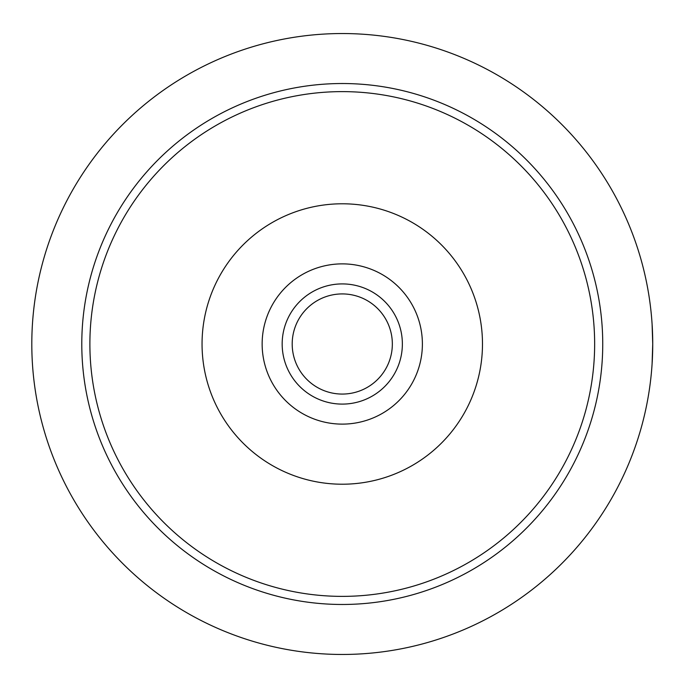 <?xml version="1.0" encoding="UTF-8"?>
<svg xmlns="http://www.w3.org/2000/svg" width="688" height="688" viewBox="0 0 688 688"><rect width="100%" height="100%" fill="white"/><g stroke="black" fill="none" stroke-linecap="round" stroke-linejoin="round"><path stroke-width="1.03" d="M342.263 293.922A50.078 50.078 0 0 1 385.633 369.035A50.078 50.078 0 0 1 298.902 369.035A50.078 50.078 0 0 1 342.263 293.922M342.263 283.912A60.088 60.088 0 0 1 394.31 374.048A60.088 60.088 0 0 1 290.224 374.048A60.088 60.088 0 0 1 342.263 283.912M602.74 344A260.477 260.477 0 0 0 212.024 118.422A260.477 260.477 0 0 0 212.024 569.578A260.477 260.477 0 0 0 602.74 344M594.647 344A252.384 252.384 0 0 0 216.075 125.431A252.384 252.384 0 0 0 216.075 562.569A252.384 252.384 0 0 0 594.647 344M652.086 323.971L652.731 344A310.469 310.469 0 0 0 187.033 75.13A310.469 310.469 0 0 0 187.033 612.87A310.469 310.469 0 0 0 652.731 344L652.086 364.029M342.263 484.214A140.214 140.214 0 0 0 463.695 273.893A140.214 140.214 0 0 0 220.839 273.893A140.214 140.214 0 0 0 342.263 484.214M342.263 424.118A80.118 80.118 0 0 0 411.656 303.941A80.118 80.118 0 0 0 272.878 303.941A80.118 80.118 0 0 0 342.263 424.118"/></g></svg>
